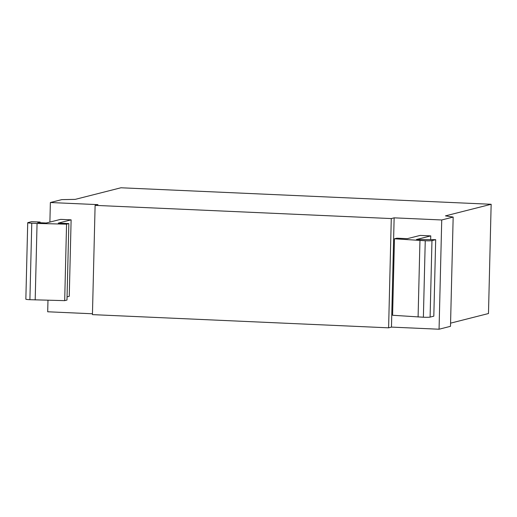<?xml version="1.0" encoding="UTF-8"?>
<svg xmlns="http://www.w3.org/2000/svg" width="517" height="517" viewBox="0 0 517 517"><rect width="100%" height="100%" fill="white"/><g stroke="black" fill="none" stroke-linecap="round" stroke-linejoin="round"><path stroke-width="0.78" d="M491.15 204.28L120.939 187.774L75.23 199.368L61.794 199.627L50.369 202.522L97.965 204.642L95.109 205.365L391.279 218.568L394.135 217.844L441.731 219.971L453.163 217.069L445.441 215.873L491.15 204.28L488.481 313.535L450.572 323.151M40.068 222.73L40.087 222.045L31.621 221.67L27.912 222.614A5.48 0.414 1.4 0 0 27.718 222.717L25.85 299.194A5.48 0.414 -178.6 0 0 29.902 299.692L64.69 300.642L66.977 300.067L68.845 223.583L58.266 223.111L71.12 219.854L69.252 296.331L67.055 296.894M64.69 300.642L66.557 224.165L68.845 223.583M35.188 299.925L37.056 223.447L66.557 224.165M27.718 222.717A5.48 0.414 1.4 0 0 31.77 223.208L37.056 223.447M71.12 219.854L60.547 219.382L46.259 223.008L37.799 222.627L40.087 222.045M435.682 239.681L433.815 316.165L430.099 317.102A5.48 0.414 -178.6 0 1 423.384 317.231L392.59 315.26L394.458 238.783L425.252 240.754A5.48 0.414 1.4 0 0 431.966 240.625L435.682 239.681L416.469 239.507L430.758 235.888L430.667 239.461M430.758 235.888L420.179 235.416L407.325 238.673L396.746 238.201L394.458 238.783M418.091 316.992L419.959 240.515M453.163 217.069L450.494 326.324L439.062 329.226L391.466 327.099L388.61 327.83L92.44 314.627L95.109 205.365M92.459 313.774L47.7 311.777L47.978 300.235M439.062 329.226L441.731 219.971M391.466 327.099L394.135 217.844M388.61 327.83L391.279 218.568M49.891 222.084L50.369 202.522M29.902 299.692L31.77 223.208M430.099 317.102L431.966 240.625M423.384 317.231L425.252 240.754"/></g></svg>
